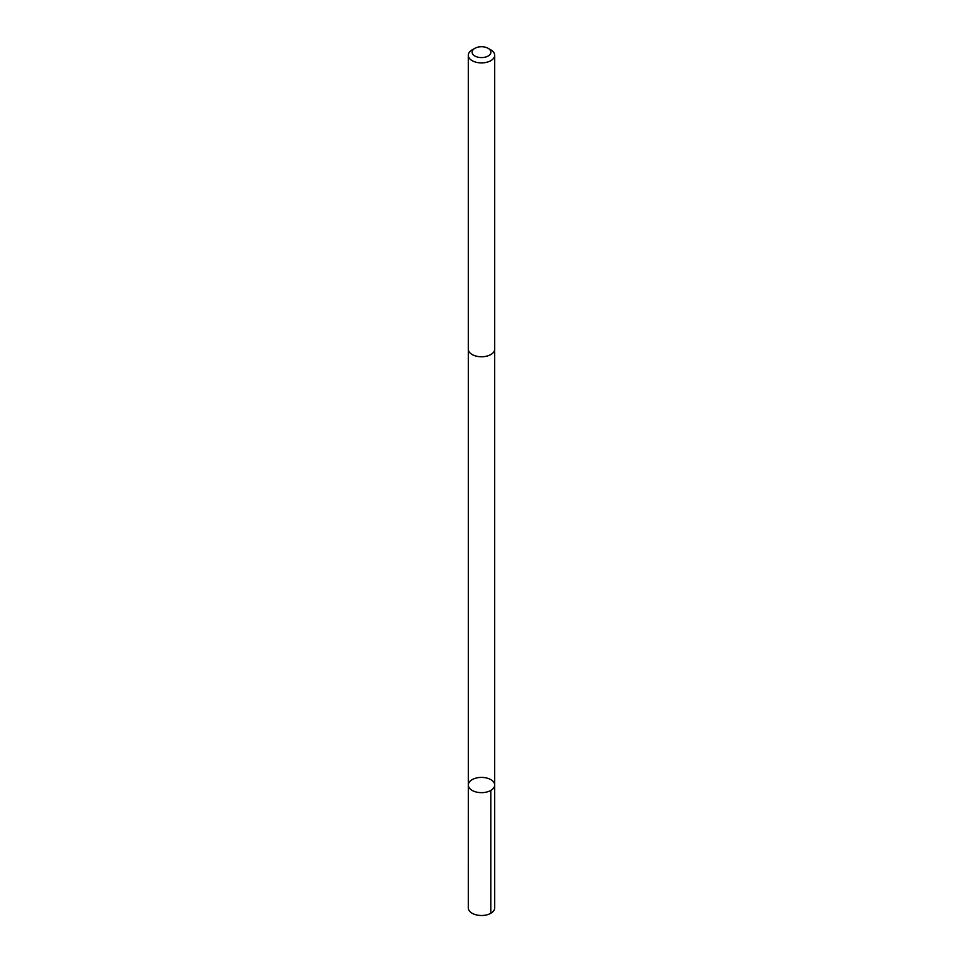 <?xml version="1.0" encoding="UTF-8"?>
<svg xmlns="http://www.w3.org/2000/svg" width="963" height="963" viewBox="0 0 963 963"><rect width="100%" height="100%" fill="white"/><g stroke="black" fill="none" stroke-linecap="round" stroke-linejoin="round"><path stroke-width="1.44" d="M490.372 790.671A13.193 7.62 180 0 1 476.155 791.995A13.193 7.62 180 0 1 468.307 785.026A13.193 7.62 180 0 1 481.5 777.406A13.193 7.62 180 0 1 494.693 785.026A13.193 7.62 180 0 1 490.372 790.671A13.193 7.62 180 0 1 476.155 791.995A13.193 7.62 180 0 1 468.307 785.026L468.295 907.88A13.205 7.62 0 0 0 476.155 914.85A13.205 7.62 0 0 0 490.372 913.526A13.205 7.62 0 0 0 494.705 907.88L494.693 785.026A13.193 7.62 180 0 1 490.372 790.671M472.628 49.631A13.205 7.62 0 0 0 472.171 49.883A13.205 7.62 0 0 0 468.295 55.276L468.295 349.148A13.205 7.62 0 0 0 481.5 356.767A13.205 7.62 0 0 0 494.705 349.148L494.705 55.276A13.205 7.62 0 0 0 490.829 49.883L488.145 48.331A9.389 5.417 0 0 0 475.192 48.15A9.389 5.417 0 0 0 474.855 48.331A9.389 5.417 0 0 0 474.855 55.998A9.389 5.417 0 0 0 488.145 55.998A9.389 5.417 0 0 0 488.145 48.331M468.295 55.276A13.205 7.62 0 0 0 481.5 62.896A13.205 7.62 0 0 0 494.705 55.276M490.829 790.418L490.829 913.273M468.307 349.461L468.307 785.026M494.693 349.461L494.693 785.026M474.855 48.331L472.171 49.883"/></g></svg>
